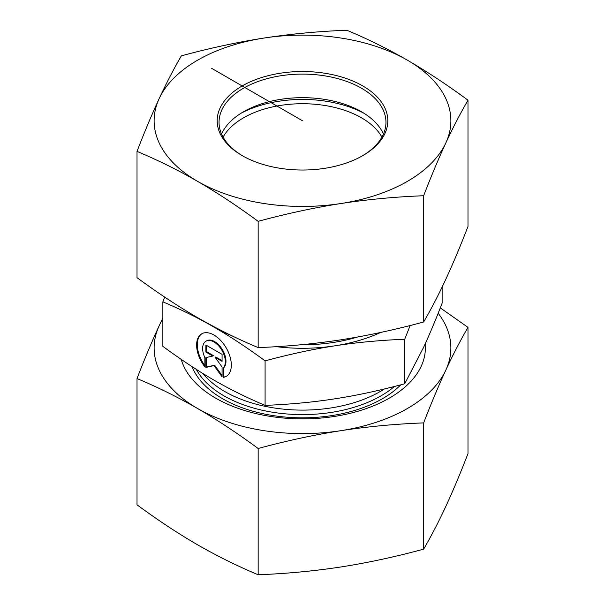 <?xml version="1.0" encoding="UTF-8"?>
<svg xmlns="http://www.w3.org/2000/svg" width="605" height="605" viewBox="0 0 605 605"><rect width="100%" height="100%" fill="white"/><g stroke="black" fill="none" stroke-linecap="round" stroke-linejoin="round"><path stroke-width="0.91" d="M223.086 377.391L223.086 368.135A16.032 9.256 -120 0 0 221.377 349.433A16.032 9.256 -120 0 0 205.957 341.19A16.032 9.256 -120 0 0 204.861 357.608L204.861 366.872A24.54 14.172 60 0 1 201.707 333.824A24.54 14.172 60 0 1 226.247 347.996A24.54 14.172 60 0 1 226.247 376.333A24.54 14.172 60 0 1 223.086 377.391L223.744 377.013A24.54 14.172 -120 0 0 226.573 376.136M202.04 333.642A24.54 14.172 -120 0 0 204.861 365.624M205.957 341.19L206.615 340.812A16.032 9.256 60 0 1 222.035 349.055A16.032 9.256 60 0 1 223.744 367.757L223.744 377.013M223.086 368.135L223.744 367.757M206.532 345.387L206.532 351.649L213.474 355.649L212.816 356.035L205.874 352.027L205.874 345.009L222.073 354.364L222.073 361.374L215.13 357.366L222.073 366.985L222.073 376.809L213.973 365.586L205.874 367.454L205.874 357.638L212.816 356.035M205.874 352.027L206.532 351.649M206.532 357.487L206.532 367.076L214.631 365.208L222.073 375.524M205.874 367.454L206.532 367.076M213.973 365.586L214.631 365.208M215.13 357.366L215.788 356.988L222.073 360.618M265.088 405.38L265.088 360.852C246.802 347.444 229.764 336.191 213.973 327.108C198.19 317.965 181.152 309.541 162.866 301.834L162.866 346.363C181.152 359.778 198.19 371.024 213.973 380.114C229.764 389.257 246.802 397.682 265.088 405.38C290.067 404.374 313.337 402.181 334.905 398.816C356.466 395.511 379.743 390.497 404.722 383.782L423.424 347.709C429.21 335.291 435.441 320.438 442.134 303.166L442.134 287.035M404.722 383.782L404.722 339.254C379.743 340.26 356.466 342.445 334.905 345.818C313.337 349.123 290.067 354.137 265.088 360.852M410.152 325.513L404.722 339.254M208.808 323.94A125.19 72.282 0 0 0 213.973 327.108A125.19 72.282 0 0 0 231.004 335.336M276.22 346.665A125.19 72.282 0 0 0 334.905 345.818A125.19 72.282 0 0 0 380.757 332.417M162.866 301.834L164.711 297.108M381.921 137.101A83.46 48.188 0 0 0 302.5 103.72A83.46 48.188 0 0 0 223.079 137.101M240.971 113.294A90.879 52.469 180 0 1 364.029 113.294M192.148 366.69A113.029 65.257 0 0 0 222.579 398.718A113.029 65.257 0 0 0 400.752 384.833M425.179 343.897A122.875 70.944 180 0 1 352.73 412.678A122.875 70.944 180 0 1 215.614 398.098A122.875 70.944 180 0 1 181.243 359.4M137.01 378.556C144.557 358.984 151.953 341.386 159.175 325.762A148.376 85.668 0 0 0 197.578 408.504A148.376 85.668 0 0 0 340.902 430.677C313.927 434.897 286.346 440.841 258.154 448.502C237.515 433.286 217.324 419.953 197.578 408.504C177.84 397.16 157.648 387.17 137.01 378.556L137.01 504.804C157.648 520.02 177.84 533.345 197.578 544.803C217.324 556.146 237.515 566.129 258.154 574.75C286.346 573.684 313.927 571.09 340.902 566.968C367.878 562.748 395.458 556.804 423.651 549.151C431.206 536.166 438.595 521.918 445.825 506.4C453.047 490.776 460.443 473.178 467.99 453.599L467.99 327.35C460.443 340.328 453.047 354.583 445.825 370.101A148.376 85.668 0 0 0 438.171 313.246M162.866 318.964A148.376 85.668 0 0 0 159.175 325.762L162.866 317.965M440.289 307.892L467.99 327.35M445.825 370.101C438.595 385.725 431.206 403.323 423.651 422.895C395.458 423.961 367.878 426.555 340.902 430.677A148.376 85.668 0 0 0 445.825 370.101M258.154 448.502L258.154 574.75M423.651 422.895L423.651 549.151M242.832 155.984A83.46 48.188 180 0 1 219.04 122.286A83.46 48.188 180 0 1 302.5 74.105A83.46 48.188 180 0 1 385.96 122.286A83.46 48.188 180 0 1 362.168 155.984M242.174 155.606A85.32 49.255 0 0 0 362.826 155.606A85.32 49.255 0 0 0 362.826 85.948A85.32 49.255 0 0 0 242.174 85.948A85.32 49.255 0 0 0 242.174 155.606L242.174 155.606M221.574 134.068A83.46 48.188 180 0 1 243.482 111.781A83.46 48.188 180 0 1 361.518 111.781L361.518 111.781A83.46 48.188 180 0 1 383.426 134.068M264.098 38.032A148.376 85.668 0 0 0 159.175 98.6A148.376 85.668 0 0 0 197.578 181.349A148.376 85.668 0 0 0 340.902 203.522A148.376 85.668 0 0 0 445.825 142.946A148.376 85.668 0 0 0 407.422 60.197A148.376 85.668 0 0 0 264.098 38.032C291.073 33.91 318.654 31.316 346.846 30.25C367.485 38.871 387.676 48.854 407.422 60.197C427.16 71.655 447.352 84.98 467.99 100.196C460.443 113.173 453.047 127.428 445.825 142.946C438.595 158.571 431.206 176.168 423.651 195.74C395.458 196.806 367.878 199.4 340.902 203.522C313.927 207.742 286.346 213.686 258.154 221.347C237.515 206.131 217.324 192.798 197.578 181.349C177.84 169.997 157.648 160.015 137.01 151.401C144.557 131.822 151.953 114.224 159.175 98.6C166.405 83.082 173.794 68.834 181.349 55.849C209.542 48.196 237.122 42.252 264.098 38.032M137.01 151.401L137.01 277.65C157.648 292.858 177.84 306.19 197.578 317.64C217.324 328.991 237.515 338.974 258.154 347.595C286.346 346.529 313.927 343.935 340.902 339.813C367.878 335.594 395.458 329.649 423.651 321.989C431.206 309.011 438.595 294.764 445.825 279.238C453.047 263.614 460.443 246.016 467.99 226.444L467.99 100.196M258.154 347.595L258.154 221.347M423.651 321.989L423.651 195.74M302.5 120.773L211.637 68.32M384.417 388.955A109.891 63.442 180 0 1 202.955 373.542M196.307 369.375A111.131 64.16 0 0 0 286.089 413.903A111.131 64.16 0 0 0 394.475 386.459M300.609 344.789A119.162 68.796 0 0 0 357.517 337.03"/></g></svg>
